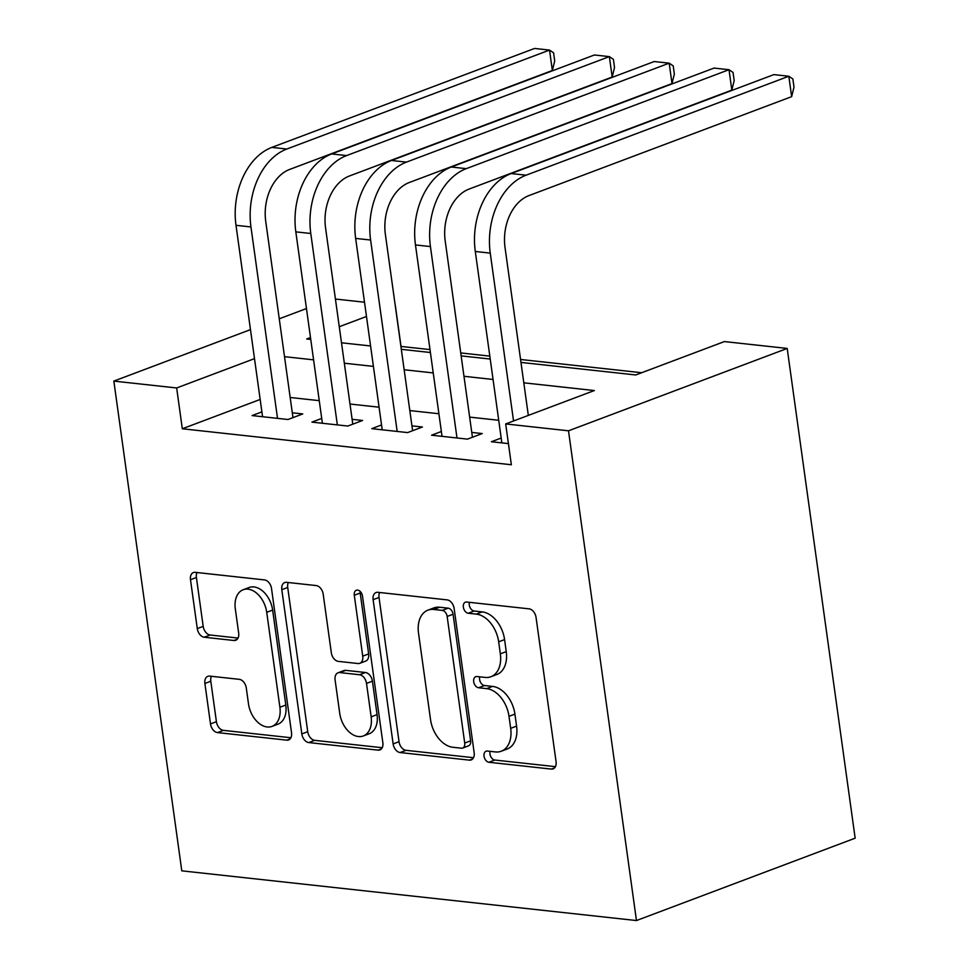 <?xml version="1.0" encoding="UTF-8"?>
<svg xmlns="http://www.w3.org/2000/svg" width="969" height="969" viewBox="0 0 969 969"><rect width="100%" height="100%" fill="white"/><g stroke="black" fill="none" stroke-linecap="round" stroke-linejoin="round"><path stroke-width="1.45" d="M484.04 756.208A5.826 3.888 -110.6 0 0 488.921 762.264L551.313 769.083A8.333 5.56 -110.6 0 0 553.142 768.865A8.333 5.56 -110.6 0 0 556.073 761.719L536.063 617.495A8.333 5.56 -110.6 0 0 529.086 608.847L466.695 602.028A5.826 3.888 -110.6 0 0 465.411 602.173A5.826 3.888 -110.6 0 0 463.364 607.188A5.826 3.888 -110.6 0 0 468.245 613.244L476.324 614.128A26.66 17.805 -110.6 0 1 498.672 641.817L500.331 653.833A26.66 17.805 -110.6 0 1 490.944 676.725A26.66 17.805 -110.6 0 1 485.106 677.416L477.027 676.532A5.826 3.888 -110.6 0 0 475.755 676.689A5.826 3.888 -110.6 0 0 473.696 681.691A5.826 3.888 -110.6 0 0 478.589 687.748L486.656 688.632A26.66 17.805 -110.6 0 1 509.004 716.321L510.675 728.349A26.66 17.805 -110.6 0 1 501.276 751.229A26.66 17.805 -110.6 0 1 495.438 751.932L487.371 751.048A5.826 3.888 -110.6 0 0 486.087 751.193A5.826 3.888 -110.6 0 0 484.04 756.208M490.084 751.338A5.826 3.888 -110.6 0 0 489.951 753.979A5.826 3.888 -110.6 0 0 494.832 760.035L555.443 766.661M469.396 602.318A5.826 3.888 -110.6 0 0 469.275 604.959A5.826 3.888 -110.6 0 0 474.156 611.015L482.235 611.899L476.324 614.128M479.74 676.834A5.826 3.888 -110.6 0 0 479.607 679.463A5.826 3.888 -110.6 0 0 484.5 685.531L492.567 686.403L486.656 688.632M209.655 676.096A8.333 5.56 -110.6 0 0 207.826 676.314A8.333 5.56 -110.6 0 0 204.895 683.472L210.503 723.928A8.333 5.56 -110.6 0 0 217.492 732.588L286.776 740.159A8.333 5.56 -110.6 0 0 288.605 739.941A8.333 5.56 -110.6 0 0 291.536 732.794L271.526 588.571A8.333 5.56 -110.6 0 0 264.549 579.922L195.253 572.34A8.333 5.56 -110.6 0 0 193.425 572.558A8.333 5.56 -110.6 0 0 190.493 579.716L197.276 628.59A8.333 5.56 -110.6 0 0 204.265 637.239L233.917 640.485A8.333 5.56 -110.6 0 0 235.733 640.267A8.333 5.56 -110.6 0 0 238.677 633.108L235.31 608.883A22.287 14.874 -110.6 0 1 243.171 589.746A22.287 14.874 -110.6 0 1 266.729 612.311L279.896 707.249A22.287 14.874 -110.6 0 1 272.047 726.387A22.287 14.874 -110.6 0 1 248.488 703.821L246.283 687.99A8.333 5.56 -110.6 0 0 239.307 679.342L209.655 676.096M260.164 399.458L182.317 428.77L176.661 387.963L113.845 381.096L181.797 870.84L636.463 920.55L855.155 838.185L787.203 348.44L724.388 341.572L635.725 374.967L520.971 362.418M182.317 428.77L511.353 464.745L505.685 423.938L568.5 430.805L636.463 920.55M393.123 743.901A8.333 5.56 -110.6 0 0 400.112 752.55L469.396 760.132A8.333 5.56 -110.6 0 0 471.225 759.914A8.333 5.56 -110.6 0 0 474.156 752.756L454.146 608.544A8.333 5.56 -110.6 0 0 447.169 599.884L377.874 592.313A8.333 5.56 -110.6 0 0 376.057 592.531A8.333 5.56 -110.6 0 0 373.113 599.678L393.123 743.901L399.034 741.673A8.333 5.56 -110.6 0 0 406.023 750.321L473.526 757.71M378.092 750.139L308.796 742.569A8.333 5.56 -110.6 0 1 301.819 733.908L281.809 589.697A8.333 5.56 -110.6 0 1 284.741 582.551A8.333 5.56 -110.6 0 1 286.57 582.333L316.221 585.567A8.333 5.56 -110.6 0 1 323.198 594.227L331.313 652.706A8.333 5.56 -110.6 0 0 338.302 661.367L357.973 663.523A8.333 5.56 -110.6 0 0 359.802 663.305A8.333 5.56 -110.6 0 0 362.733 656.146L354.291 595.257A5.826 3.888 -110.6 0 1 356.338 590.254A5.826 3.888 -110.6 0 1 362.503 596.153L382.852 742.775A8.333 5.56 -110.6 0 1 379.909 749.921A8.333 5.56 -110.6 0 1 378.092 750.139L381.423 748.892M501.191 438.049L491.392 441.743L508.41 443.608M441.367 431.508L431.568 435.202L467.458 439.127L482.235 433.567L471.77 432.416M381.544 424.967L371.745 428.661L407.634 432.586L422.411 427.014L411.946 425.875M321.72 418.426L311.921 422.121L347.81 426.045L362.588 420.473L352.122 419.335M498.72 420.28L469.638 417.106M438.896 413.739L409.814 410.565M379.073 407.198L349.991 404.025M319.249 400.657L290.167 397.484M261.896 411.886L252.097 415.58L287.987 419.504L302.764 413.933L292.299 412.794M641.672 372.726L520.559 359.475M489.817 356.12L460.735 352.934M429.994 349.579L400.924 346.442M335.431 299.046L364.501 302.219M401.021 346.405L395.352 305.598M306.47 308.542L279.254 318.801M250.474 329.63L113.845 381.096M254.508 358.639L176.661 387.963M505.685 423.938L594.348 390.543L523.805 382.828M493.064 379.473L463.981 376.287M433.24 372.932L404.158 369.746M373.416 366.391L344.334 363.205M313.593 359.85L284.511 356.665M568.5 430.805L787.203 348.44M310.492 337.551L306.688 338.993L310.758 339.429M341.5 342.796L370.582 345.969M401.323 349.337L430.406 352.51M461.147 355.877L490.229 359.051M366.488 316.475L339.271 326.723M501.276 751.229L507.187 749.013A26.66 17.805 -110.6 0 0 516.586 726.12L510.675 728.349M492.567 686.403A26.66 17.805 -110.6 0 1 514.914 714.105L516.586 726.12M490.944 676.725L496.855 674.497A26.66 17.805 -110.6 0 0 506.242 651.604L500.331 653.833M482.235 611.899A26.66 17.805 -110.6 0 1 504.583 639.588L506.242 651.604M379.654 592.507A8.333 5.56 -110.6 0 0 379.024 597.461L399.034 741.673M461.389 748.201A5.826 3.888 -110.6 0 0 462.661 748.056A5.826 3.888 -110.6 0 0 464.72 743.041L447.157 616.454A5.826 3.888 -110.6 0 0 442.264 610.397L433.749 609.465A26.66 17.805 -110.6 0 0 427.91 610.167A26.66 17.805 -110.6 0 0 418.511 633.048L430.527 719.579A26.66 17.805 -110.6 0 0 452.874 747.269L461.389 748.201M462.661 748.056L468.572 745.827A5.826 3.888 -110.6 0 0 470.631 740.825L464.72 743.041M427.91 610.167L433.821 607.938A26.66 17.805 -110.6 0 1 439.66 607.248L448.175 608.169A5.826 3.888 -110.6 0 1 453.068 614.237L470.631 740.825M382.222 747.717L314.707 740.34L308.796 742.569M288.35 582.526A8.333 5.56 -110.6 0 0 287.72 587.468L307.73 731.692A8.333 5.56 -110.6 0 0 314.707 740.34M359.802 663.305L365.713 661.076A8.333 5.56 -110.6 0 0 368.644 653.918L360.189 593.028L354.291 595.257M360.153 591.405A5.826 3.888 -110.6 0 0 360.189 593.028M339.744 713.402A22.287 14.874 -110.6 0 0 363.302 735.968A22.287 14.874 -110.6 0 0 371.151 716.842L366.512 683.387A8.333 5.56 -110.6 0 0 359.535 674.739L339.865 672.583A8.333 5.56 -110.6 0 0 338.036 672.801A8.333 5.56 -110.6 0 0 335.092 679.947L339.744 713.402M363.302 735.968L369.213 733.751A22.287 14.874 -110.6 0 0 377.062 714.613L371.151 716.842M338.036 672.801L343.947 670.572A8.333 5.56 -110.6 0 1 345.763 670.354L365.446 672.51A8.333 5.56 -110.6 0 1 372.423 681.159L377.062 714.613M272.047 726.387L277.958 724.158A22.287 14.874 -110.6 0 0 285.807 705.032L279.896 707.249M243.171 589.746L249.081 587.517A22.287 14.874 -110.6 0 1 272.64 610.082L285.807 705.032M197.034 572.546A8.333 5.56 -110.6 0 0 196.404 577.488L203.187 626.362A8.333 5.56 -110.6 0 0 210.176 635.01L238.035 638.062M211.436 676.289A8.333 5.56 -110.6 0 0 210.806 681.243L216.414 721.699A8.333 5.56 -110.6 0 0 223.403 730.36L290.906 737.736M528.323 415.41L505.031 247.555A42.43 29.918 -83.8 0 1 528.917 195.605L791.649 96.658L788.827 76.248L526.094 175.195A63.639 44.865 96.2 0 0 490.253 253.115L513.546 420.982M791.649 96.658L793.999 87.149L792.872 78.986L788.827 76.248L773.868 74.613L511.135 173.56A63.639 44.865 96.2 0 0 475.294 251.48L501.857 442.894M472.436 437.249L445.207 241.002A42.43 29.918 -83.8 0 1 469.093 189.064L731.825 90.117L729.003 69.707L466.271 168.654A63.639 44.865 96.2 0 0 430.43 246.574L456.993 437.976M731.825 90.117L734.175 80.609L733.048 72.445L729.003 69.707L714.044 68.072L451.312 167.019A63.639 44.865 96.2 0 0 415.471 244.939L442.034 436.341M412.612 430.708L385.383 234.462A42.43 29.918 -83.8 0 1 409.269 182.523L672.001 83.576L669.179 63.167L406.447 162.114A63.639 44.865 96.2 0 0 370.606 240.033L397.169 431.435M672.001 83.576L674.351 74.068L673.225 65.904L669.179 63.167L654.22 61.531L391.488 160.479A63.639 44.865 96.2 0 0 355.647 238.398L382.21 429.8M352.789 424.168L325.56 227.921A42.43 29.918 -83.8 0 1 349.446 175.983L612.178 77.035L609.356 56.626L346.623 155.573A63.639 44.865 96.2 0 0 310.783 233.493L337.345 424.894M612.178 77.035L614.528 67.527L613.401 59.363L609.356 56.626L594.397 54.991L331.664 153.938A63.639 44.865 96.2 0 0 295.824 231.857L322.386 423.259M292.965 417.627L265.736 221.38A42.43 29.918 -83.8 0 1 289.622 169.442L552.354 70.495L549.532 50.085L286.8 149.032A63.639 44.865 96.2 0 0 250.959 226.952L277.522 418.354M552.354 70.495L554.704 60.986L553.578 52.823L549.532 50.085L534.573 48.45L271.841 147.397A63.639 44.865 96.2 0 0 236 225.317L262.563 416.718M494.832 760.035L488.921 762.264M474.156 611.015L468.245 613.244M484.5 685.531L478.589 687.748M514.914 714.105L509.004 716.321M504.583 639.588L498.672 641.817M554.656 767.823L551.313 769.083M379.024 597.461L373.113 599.678M472.739 758.872L469.396 760.132M406.023 750.321L400.112 752.55M453.068 614.237L447.157 616.454M448.175 608.169L442.264 610.397M439.66 607.248L433.749 609.465M307.73 731.692L301.819 733.908M287.72 587.468L281.809 589.697M368.644 653.918L362.733 656.146M372.423 681.159L366.512 683.387M365.446 672.51L359.535 674.739M345.763 670.354L339.865 672.583M272.64 610.082L266.729 612.311M237.248 639.225L233.917 640.485M210.176 635.01L204.265 637.239M203.187 626.362L197.276 628.59M196.404 577.488L190.493 579.716M290.119 738.899L286.776 740.159M223.403 730.36L217.492 732.588M216.414 721.699L210.503 723.928M210.806 681.243L204.895 683.472M490.253 253.115L475.294 251.48M526.094 175.195L511.135 173.56M430.43 246.574L415.471 244.939M466.271 168.654L451.312 167.019M370.606 240.033L355.647 238.398M406.447 162.114L391.488 160.479M310.783 233.493L295.824 231.857M346.623 155.573L331.664 153.938M250.959 226.952L236 225.317M286.8 149.032L271.841 147.397"/></g></svg>
